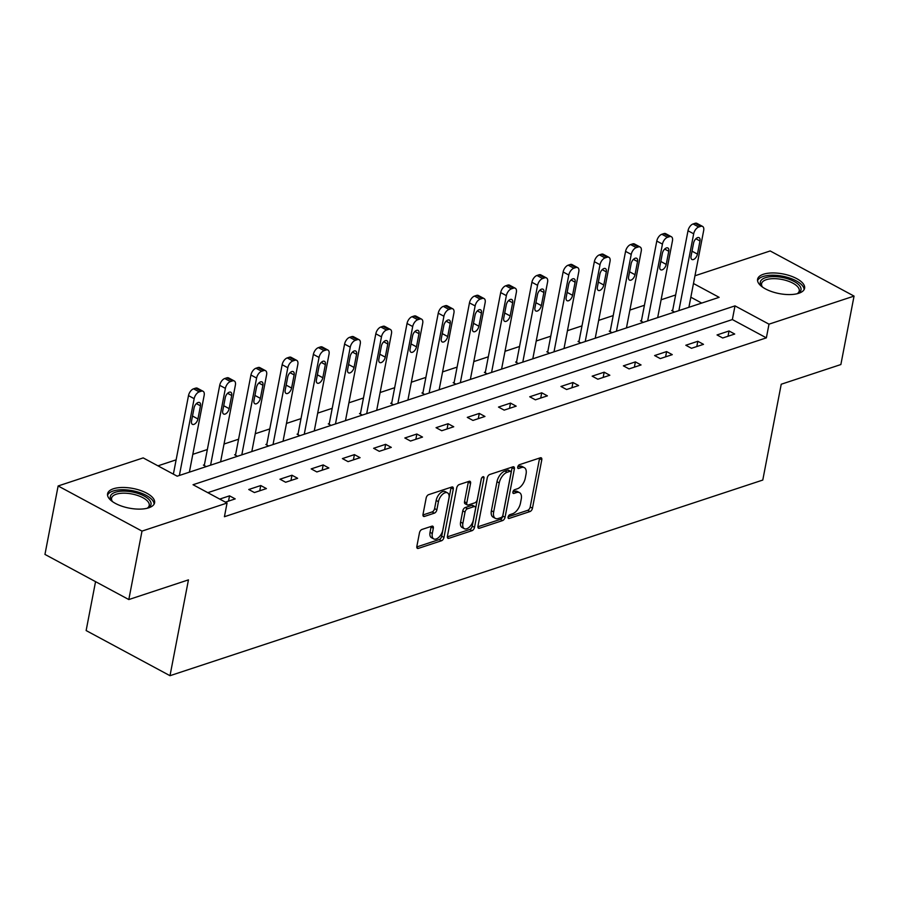 <?xml version="1.0" encoding="UTF-8"?>
<svg xmlns="http://www.w3.org/2000/svg" width="899" height="899" viewBox="0 0 899 899"><rect width="100%" height="100%" fill="white"/><g stroke="black" fill="none" stroke-linecap="round" stroke-linejoin="round"><path stroke-width="1.35" d="M508.092 517.015A2.113 1.146 118.3 0 0 508.474 518.408A2.113 1.146 118.3 0 0 509.104 518.442L529.983 511.553A3.012 1.641 118.3 0 0 532.466 508.216L541.782 459.839A3.012 1.641 118.3 0 0 541.243 457.838A3.012 1.641 118.3 0 0 540.333 457.805L519.465 464.682A2.113 1.146 118.3 0 0 517.723 467.019A2.113 1.146 118.3 0 0 518.094 468.424A2.113 1.146 118.3 0 0 518.734 468.446L521.431 467.559A9.642 5.248 118.3 0 1 524.353 467.671A9.642 5.248 118.3 0 1 526.061 474.088L525.286 478.111A9.642 5.248 118.3 0 1 517.352 488.786L514.644 489.685A2.113 1.146 118.3 0 0 512.913 492.011A2.113 1.146 118.3 0 0 513.284 493.416A2.113 1.146 118.3 0 0 513.925 493.439L516.622 492.551A9.642 5.248 118.3 0 1 519.532 492.663A9.642 5.248 118.3 0 1 521.251 499.08L520.476 503.114A9.642 5.248 118.3 0 1 512.531 513.779L509.834 514.678A2.113 1.146 118.3 0 0 508.092 517.015M113.409 488.775A23.936 10.013 -169.1 0 1 140.311 490.404A23.936 10.013 -169.1 0 1 154.594 502.822A23.936 10.013 -169.1 0 1 148.762 507.811A23.936 10.013 -169.1 0 1 121.859 506.193A23.936 10.013 -169.1 0 1 107.577 493.765A23.936 10.013 -169.1 0 1 113.409 488.775M763.42 274.251A23.936 10.013 -169.1 0 1 790.322 275.869A23.936 10.013 -169.1 0 1 804.605 288.287A23.936 10.013 -169.1 0 1 798.773 293.276A23.936 10.013 -169.1 0 1 771.87 291.658A23.936 10.013 -169.1 0 1 757.587 279.241A23.936 10.013 -169.1 0 1 763.42 274.251M421.957 529.455A3.012 1.641 118.3 0 0 419.473 532.792L416.855 546.367A3.012 1.641 118.3 0 0 417.394 548.368A3.012 1.641 118.3 0 0 418.305 548.401L441.488 540.76A3.012 1.641 118.3 0 0 443.971 537.422L453.287 489.045A3.012 1.641 118.3 0 0 452.748 487.044A3.012 1.641 118.3 0 0 451.837 487.011L428.654 494.652A3.012 1.641 118.3 0 0 426.171 497.99L423.013 514.385A3.012 1.641 118.3 0 0 423.553 516.386A3.012 1.641 118.3 0 0 424.463 516.431L434.386 513.149A3.012 1.641 118.3 0 0 436.869 509.812L438.431 501.687A8.057 4.394 118.3 0 1 447.511 492.854A8.057 4.394 118.3 0 1 448.938 498.215L442.814 530.062A8.057 4.394 118.3 0 1 433.734 538.894A8.057 4.394 118.3 0 1 432.295 533.534L433.318 528.23A3.012 1.641 118.3 0 0 432.79 526.218A3.012 1.641 118.3 0 0 431.88 526.185L421.957 529.455M694.961 275.779L770.185 250.956L854.05 296.097L840.868 364.544L781.231 384.233L762.779 480.055L170.001 675.7L188.453 579.866L128.815 599.554L141.997 531.107L58.132 485.966L143.188 457.894L177.182 476.189L719.133 297.333L693.477 283.522M854.05 296.097L768.993 324.168L735 305.874L193.049 484.73L227.054 503.035L141.997 531.107M227.054 503.035L224.424 516.723L766.364 337.855L768.993 324.168M477.953 526.207A3.012 1.641 118.3 0 0 478.493 528.207A3.012 1.641 118.3 0 0 479.403 528.241L502.575 520.588A3.012 1.641 118.3 0 0 505.058 517.262L514.374 468.885A3.012 1.641 118.3 0 0 513.835 466.873A3.012 1.641 118.3 0 0 512.924 466.839L489.753 474.492A3.012 1.641 118.3 0 0 487.269 477.83L477.953 526.207M472.031 530.68L448.848 538.321A3.012 1.641 118.3 0 1 447.938 538.287A3.012 1.641 118.3 0 1 447.41 536.287L456.726 487.91A3.012 1.641 118.3 0 1 459.198 484.572L469.121 481.302A3.012 1.641 118.3 0 1 470.031 481.336A3.012 1.641 118.3 0 1 470.57 483.336L466.795 502.957A3.012 1.641 118.3 0 0 467.323 504.968A3.012 1.641 118.3 0 0 468.233 505.002L474.818 502.822A3.012 1.641 118.3 0 0 477.302 499.496L481.235 479.066A2.113 1.146 118.3 0 1 483.606 476.751A2.113 1.146 118.3 0 1 483.988 478.156L474.515 527.342A3.012 1.641 118.3 0 1 472.031 530.68L469.761 529.455L447.342 536.86M95.552 581.642L86.135 630.559L170.001 675.7M766.364 337.855L732.359 319.561L207.815 492.674M729.044 330.978L717.042 334.945L722.706 337.99L734.719 334.035L729.044 330.978L728.033 336.237M697.826 341.283L685.825 345.25L691.488 348.295L703.501 344.339L697.826 341.283L696.815 346.542M666.609 351.588L654.607 355.554L660.271 358.6L672.272 354.644L666.609 351.588L665.597 356.847M635.391 361.892L623.378 365.859L629.053 368.905L641.054 364.949L635.391 361.892L634.379 367.152M604.173 372.197L592.16 376.164L597.835 379.209L609.837 375.243L604.173 372.197L603.162 377.456M572.955 382.502L560.942 386.469L566.606 389.514L578.619 385.547L572.955 382.502L571.944 387.761M541.726 392.807L529.725 396.774L535.388 399.819L547.401 395.852L541.726 392.807L540.715 398.055M510.508 403.112L498.507 407.067L504.17 410.124L516.183 406.157L510.508 403.112L509.497 408.36M479.291 413.416L467.289 417.372L472.953 420.429L484.954 416.462L479.291 413.416L478.279 418.664M448.073 423.721L436.06 427.677L441.735 430.733L453.737 426.767L448.073 423.721L447.061 428.969M416.855 434.015L404.842 437.982L410.517 441.038L422.519 437.071L416.855 434.015L415.844 439.274M385.637 444.32L373.624 448.286L379.288 451.332L391.301 447.376L385.637 444.32L384.626 449.579M354.408 454.624L342.407 458.591L348.07 461.637L360.083 457.681L354.408 454.624L353.397 459.883M323.191 464.929L311.189 468.896L316.853 471.941L328.865 467.986L323.191 464.929L322.179 470.188M291.973 475.234L279.971 479.201L285.635 482.246L297.636 478.29L291.973 475.234L290.961 480.493M260.755 485.539L248.742 489.506L254.417 492.551L266.419 488.584L260.755 485.539L259.744 490.798M225.391 502.136L235.201 498.889L229.537 495.843L219.716 499.08M675.643 294.973L661.102 299.772M644.426 305.278L629.884 310.076M613.208 315.583L598.667 320.381M581.979 325.887L567.449 330.686M550.761 336.192L536.231 340.991M519.543 346.497L505.013 351.295M488.326 356.802L473.784 361.6M457.108 367.107L442.566 371.905M425.879 377.411L411.349 382.21M394.661 387.716L380.131 392.515M363.443 398.021L348.913 402.808M332.225 408.315L317.695 413.113M301.008 418.619L286.466 423.418M269.79 428.924L255.249 433.723M238.561 439.229L224.031 444.027M207.343 449.534L192.813 454.332M176.125 459.839L157.954 465.839M701.726 303.075L690.837 297.209M672.71 310.211L671.71 310.548L674.508 312.054M641.493 320.516L640.493 320.853L643.291 322.359M610.264 330.821L609.264 331.158L612.073 332.664M579.046 341.126L578.046 341.463L580.855 342.969M547.828 351.43L546.828 351.756L549.626 353.273M516.61 361.735L515.61 362.061L518.408 363.578M485.393 372.04L484.392 372.366L487.191 373.872M454.175 382.345L453.175 382.671L455.973 384.176M422.946 392.649L421.946 392.975L424.755 394.481M391.728 402.954L390.728 403.28L393.537 404.786M360.51 413.248L359.51 413.585L362.308 415.091M329.292 423.553L328.292 423.89L331.09 425.396M298.075 433.857L297.075 434.195L299.873 435.7M266.857 444.162L265.857 444.499L268.655 446.005M235.628 454.467L234.628 454.793L237.437 456.31M204.41 464.772L203.41 465.098L206.219 466.615M128.815 599.554L44.95 554.413L58.132 485.966M732.359 319.561L735 305.874M229.537 495.843L228.526 501.103M519.532 492.663L517.273 491.438A9.642 5.248 118.3 0 0 514.352 491.337L516.622 492.551M512.958 491.798L514.352 491.337M524.353 467.671L522.083 466.446A9.642 5.248 118.3 0 0 519.173 466.334L521.431 467.559M517.779 466.795L519.173 466.334M508.149 516.79L527.713 510.329A3.012 1.641 118.3 0 0 530.196 506.991L539.512 458.614A3.012 1.641 118.3 0 0 539.58 458.052M477.886 526.78L500.316 519.375A3.012 1.641 118.3 0 0 502.788 516.037L512.104 467.66A3.012 1.641 118.3 0 0 512.172 467.087M501.136 517.543A2.113 1.146 118.3 0 0 502.878 515.206L511.059 472.75A2.113 1.146 118.3 0 0 510.677 471.346A2.113 1.146 118.3 0 0 510.048 471.323L507.193 472.256A9.642 5.248 118.3 0 0 499.248 482.932L493.663 511.958A9.642 5.248 118.3 0 0 495.383 518.375A9.642 5.248 118.3 0 0 498.293 518.487L501.136 517.543M510.677 471.346L508.418 470.121A2.113 1.146 118.3 0 0 507.778 470.098L510.048 471.323M495.383 518.375L493.113 517.15A9.642 5.248 118.3 0 1 491.393 510.744L496.99 481.718A9.642 5.248 118.3 0 1 504.923 471.042L507.778 470.098M467.323 504.968L465.064 503.743A3.012 1.641 118.3 0 1 464.525 501.743L468.3 482.122A3.012 1.641 118.3 0 0 468.368 481.549M481.437 478.414L472.245 526.117L474.515 527.342M462.873 523.319A8.057 4.394 118.3 0 0 464.311 528.679A8.057 4.394 118.3 0 0 473.38 519.847L475.537 508.632A3.012 1.641 118.3 0 0 475.009 506.62A3.012 1.641 118.3 0 0 474.099 506.587L467.514 508.755A3.012 1.641 118.3 0 0 465.03 512.093L462.873 523.319L460.603 522.094A8.057 4.394 118.3 0 0 462.041 527.455L464.311 528.679M475.009 506.62L472.739 505.407A3.012 1.641 118.3 0 0 471.829 505.373L474.099 506.587M460.603 522.094L462.76 510.879A3.012 1.641 118.3 0 1 465.244 507.542L471.829 505.373M469.761 529.455A3.012 1.641 118.3 0 0 472.245 526.117M433.734 538.894L431.464 537.681A8.057 4.394 118.3 0 1 430.037 532.309L431.059 527.005A3.012 1.641 118.3 0 0 431.115 526.432M447.511 492.854L445.241 491.629A8.057 4.394 118.3 0 0 436.161 500.462L438.431 501.687M422.957 514.958L432.116 511.936A3.012 1.641 118.3 0 0 434.599 508.598L436.161 500.462M416.799 546.94L439.218 539.535A3.012 1.641 118.3 0 0 441.701 536.197L451.017 487.82A3.012 1.641 118.3 0 0 451.084 487.258M678.891 310.604L693.68 233.807A6.136 3.349 118.3 0 1 698.737 227.009L700.737 226.357A6.136 3.349 118.3 0 1 702.591 226.424A6.136 3.349 118.3 0 1 703.681 230.504L688.892 307.312M672.553 310.998L688.005 230.762A6.136 3.349 -61.7 0 1 693.062 223.963L695.062 223.3A6.136 3.349 -61.7 0 1 696.916 223.368L702.591 226.424M693.579 243.067L691.05 256.215A4.911 2.675 118.3 0 0 691.927 259.485A4.911 2.675 118.3 0 0 697.455 254.102L699.984 240.954A4.911 2.675 118.3 0 0 699.107 237.684A4.911 2.675 118.3 0 0 693.579 243.067M797.155 293.737A19.182 8.024 10.9 0 0 799.245 290.95A19.182 8.024 10.9 0 0 784.153 279.937A19.182 8.024 10.9 0 0 761.577 283.702A19.182 8.024 10.9 0 0 762.476 287.062A20.722 8.664 -169.1 0 1 761.858 286.388A20.722 8.664 -169.1 0 1 764.88 277.892A20.722 8.664 -169.1 0 1 784.726 277.982A20.722 8.664 -169.1 0 1 797.986 293.344A20.722 8.664 -169.1 0 1 797.166 293.737M804.111 289.624A23.79 9.945 10.9 0 0 785.321 276.791A23.79 9.945 10.9 0 0 757.554 280.657M112.454 501.586A20.722 8.664 -169.1 0 1 111.847 500.923A20.722 8.664 -169.1 0 1 115.364 492.247A20.722 8.664 -169.1 0 1 142.874 495.36A20.722 8.664 -169.1 0 1 147.975 507.879A20.722 8.664 -169.1 0 1 147.155 508.272A19.182 8.024 10.9 0 0 149.234 505.485A19.182 8.024 10.9 0 0 137.794 495.529A19.182 8.024 10.9 0 0 116.229 494.225A19.182 8.024 10.9 0 0 111.566 498.226A19.182 8.024 10.9 0 0 112.465 501.597M154.1 504.148A23.79 9.945 10.9 0 0 138.918 492.337A23.79 9.945 10.9 0 0 113.094 491.034A23.79 9.945 10.9 0 0 107.543 495.192M647.662 320.909L662.451 244.112A6.136 3.349 118.3 0 1 667.508 237.314L669.519 236.651A6.136 3.349 118.3 0 1 671.373 236.729A6.136 3.349 118.3 0 1 672.463 240.808L657.675 317.605M641.335 321.303L656.787 241.067A6.136 3.349 -61.7 0 1 661.844 234.268L663.844 233.605A6.136 3.349 -61.7 0 1 665.698 233.673L671.373 236.729M662.361 253.372L659.832 266.52A4.911 2.675 118.3 0 0 660.698 269.79A4.911 2.675 118.3 0 0 666.226 264.407L668.766 251.259A4.911 2.675 118.3 0 0 667.89 247.989A4.911 2.675 118.3 0 0 662.361 253.372M616.444 331.214L631.233 254.417A6.136 3.349 118.3 0 1 636.29 247.618L638.29 246.955A6.136 3.349 118.3 0 1 640.144 247.034A6.136 3.349 118.3 0 1 641.245 251.113L626.457 327.91M610.118 331.607L625.569 251.372A6.136 3.349 -61.7 0 1 630.626 244.573L632.626 243.91A6.136 3.349 -61.7 0 1 634.48 243.977L640.144 247.034M631.143 263.677L628.603 276.825A4.911 2.675 118.3 0 0 629.48 280.083A4.911 2.675 118.3 0 0 635.009 274.712L637.548 261.564A4.911 2.675 118.3 0 0 636.672 258.294A4.911 2.675 118.3 0 0 631.143 263.677M585.227 341.519L600.015 264.722A6.136 3.349 118.3 0 1 605.072 257.923L607.072 257.26A6.136 3.349 118.3 0 1 608.926 257.328A6.136 3.349 118.3 0 1 610.028 261.418L595.228 338.215M578.9 341.912L594.351 261.665A6.136 3.349 -61.7 0 1 599.408 254.878L601.409 254.215A6.136 3.349 -61.7 0 1 603.263 254.282L608.926 257.328M599.914 273.981L597.386 287.129A4.911 2.675 118.3 0 0 598.262 290.388A4.911 2.675 118.3 0 0 603.791 285.017L606.319 271.869A4.911 2.675 118.3 0 0 605.454 268.599A4.911 2.675 118.3 0 0 599.914 273.981M554.009 351.824L568.797 275.027A6.136 3.349 118.3 0 1 573.854 268.228L575.854 267.565A6.136 3.349 118.3 0 1 577.709 267.632A6.136 3.349 118.3 0 1 578.799 271.723L564.01 348.52M547.682 352.217L563.134 271.97A6.136 3.349 -61.7 0 1 568.19 265.183L570.191 264.52A6.136 3.349 -61.7 0 1 572.045 264.587L577.709 267.632M568.696 284.286L566.168 297.434A4.911 2.675 118.3 0 0 567.044 300.693A4.911 2.675 118.3 0 0 572.573 295.31L575.102 282.174A4.911 2.675 118.3 0 0 574.225 278.904A4.911 2.675 118.3 0 0 568.696 284.286M522.791 362.128L537.58 285.331A6.136 3.349 118.3 0 1 542.636 278.533L544.637 277.87A6.136 3.349 118.3 0 1 546.491 277.937A6.136 3.349 118.3 0 1 547.581 282.028L532.792 358.825M516.453 362.522L531.905 282.275A6.136 3.349 -61.7 0 1 536.961 275.476L538.973 274.824A6.136 3.349 -61.7 0 1 540.827 274.892L546.491 277.937M537.478 294.591L534.95 307.728A4.911 2.675 118.3 0 0 535.826 310.998A4.911 2.675 118.3 0 0 541.355 305.615L543.884 292.478A4.911 2.675 118.3 0 0 543.007 289.208A4.911 2.675 118.3 0 0 537.478 294.591M491.573 372.433L506.362 295.636A6.136 3.349 118.3 0 1 511.419 288.837L513.419 288.174A6.136 3.349 118.3 0 1 515.273 288.242A6.136 3.349 118.3 0 1 516.363 292.332L501.575 369.129M485.235 372.827L500.687 292.58A6.136 3.349 -61.7 0 1 505.744 285.781L507.744 285.129A6.136 3.349 -61.7 0 1 509.598 285.197L515.273 288.242M506.261 304.896L503.732 318.032A4.911 2.675 118.3 0 0 504.609 321.303A4.911 2.675 118.3 0 0 510.138 315.92L512.666 302.783A4.911 2.675 118.3 0 0 511.789 299.513A4.911 2.675 118.3 0 0 506.261 304.896M460.344 382.738L475.133 305.93A6.136 3.349 118.3 0 1 480.19 299.142L482.201 298.479A6.136 3.349 118.3 0 1 484.055 298.547A6.136 3.349 118.3 0 1 485.145 302.637L470.357 379.434M454.017 383.131L469.469 302.884A6.136 3.349 -61.7 0 1 474.526 296.086L476.526 295.423A6.136 3.349 -61.7 0 1 478.38 295.501L484.055 298.547M475.043 315.201L472.514 328.337A4.911 2.675 118.3 0 0 473.38 331.607A4.911 2.675 118.3 0 0 478.909 326.225L481.448 313.088A4.911 2.675 118.3 0 0 480.572 309.818A4.911 2.675 118.3 0 0 475.043 315.201M429.126 393.043L443.915 316.234A6.136 3.349 118.3 0 1 448.972 309.447L450.972 308.784A6.136 3.349 118.3 0 1 452.826 308.851A6.136 3.349 118.3 0 1 453.928 312.942L439.139 389.739M422.8 393.436L438.251 313.189A6.136 3.349 -61.7 0 1 443.308 306.39L445.308 305.727A6.136 3.349 -61.7 0 1 447.163 305.806L452.826 308.851M443.825 325.505L441.285 338.642A4.911 2.675 118.3 0 0 442.162 341.912A4.911 2.675 118.3 0 0 447.691 336.529L450.23 323.393A4.911 2.675 118.3 0 0 449.354 320.123A4.911 2.675 118.3 0 0 443.825 325.505M397.909 403.348L412.697 326.539A6.136 3.349 118.3 0 1 417.754 319.741L419.754 319.089A6.136 3.349 118.3 0 1 421.609 319.156A6.136 3.349 118.3 0 1 422.71 323.235L407.91 400.044M391.582 403.741L407.033 323.494A6.136 3.349 -61.7 0 1 412.09 316.695L414.091 316.032A6.136 3.349 -61.7 0 1 415.945 316.111L421.609 319.156M412.596 335.81L410.068 348.947A4.911 2.675 118.3 0 0 410.944 352.217A4.911 2.675 118.3 0 0 416.473 346.834L419.001 333.686A4.911 2.675 118.3 0 0 418.136 330.427A4.911 2.675 118.3 0 0 412.596 335.81M366.691 413.652L381.479 336.844A6.136 3.349 118.3 0 1 386.536 330.045L388.537 329.394A6.136 3.349 118.3 0 1 390.391 329.461A6.136 3.349 118.3 0 1 391.481 333.54L376.692 410.349M360.364 414.046L375.816 333.799A6.136 3.349 -61.7 0 1 380.873 327L382.873 326.337A6.136 3.349 -61.7 0 1 384.727 326.404L390.391 329.461M381.378 346.104L378.85 359.252A4.911 2.675 118.3 0 0 379.726 362.522A4.911 2.675 118.3 0 0 385.255 357.139L387.784 343.991A4.911 2.675 118.3 0 0 386.907 340.732A4.911 2.675 118.3 0 0 381.378 346.104M335.473 423.946L350.262 347.149A6.136 3.349 118.3 0 1 355.319 340.35L357.319 339.687A6.136 3.349 118.3 0 1 359.173 339.766A6.136 3.349 118.3 0 1 360.263 343.845L345.474 420.653M329.135 424.339L344.587 344.103A6.136 3.349 -61.7 0 1 349.644 337.305L351.655 336.642A6.136 3.349 -61.7 0 1 353.509 336.709L359.173 339.766M350.161 356.409L347.632 369.556A4.911 2.675 118.3 0 0 348.509 372.827A4.911 2.675 118.3 0 0 354.037 367.444L356.566 354.296A4.911 2.675 118.3 0 0 355.689 351.026A4.911 2.675 118.3 0 0 350.161 356.409M304.255 434.251L319.044 357.454A6.136 3.349 118.3 0 1 324.101 350.655L326.101 349.992A6.136 3.349 118.3 0 1 327.955 350.071A6.136 3.349 118.3 0 1 329.045 354.15L314.257 430.947M297.917 434.644L313.369 354.408A6.136 3.349 -61.7 0 1 318.426 347.61L320.426 346.947A6.136 3.349 -61.7 0 1 322.28 347.014L327.955 350.071M318.943 366.713L316.414 379.861A4.911 2.675 118.3 0 0 317.291 383.131A4.911 2.675 118.3 0 0 322.82 377.749L325.348 364.601A4.911 2.675 118.3 0 0 324.472 361.331A4.911 2.675 118.3 0 0 318.943 366.713M273.026 444.556L287.815 367.758A6.136 3.349 118.3 0 1 292.872 360.96L294.883 360.297A6.136 3.349 118.3 0 1 296.737 360.375A6.136 3.349 118.3 0 1 297.827 364.455L283.039 441.252M266.7 444.949L282.151 364.713A6.136 3.349 -61.7 0 1 287.208 357.914L289.208 357.251A6.136 3.349 -61.7 0 1 291.062 357.319L296.737 360.375M287.725 377.018L285.197 390.166A4.911 2.675 118.3 0 0 286.062 393.425A4.911 2.675 118.3 0 0 291.591 388.053L294.13 374.905A4.911 2.675 118.3 0 0 293.254 371.635A4.911 2.675 118.3 0 0 287.725 377.018M241.809 454.86L256.597 378.063A6.136 3.349 118.3 0 1 261.654 371.265L263.654 370.602A6.136 3.349 118.3 0 1 265.508 370.669A6.136 3.349 118.3 0 1 266.61 374.759L251.821 451.556M235.482 455.254L250.933 375.007A6.136 3.349 -61.7 0 1 255.99 368.219L257.991 367.556A6.136 3.349 -61.7 0 1 259.845 367.624L265.508 370.669M256.507 387.323L253.968 400.471A4.911 2.675 118.3 0 0 254.844 403.73A4.911 2.675 118.3 0 0 260.373 398.358L262.913 385.21A4.911 2.675 118.3 0 0 262.036 381.94A4.911 2.675 118.3 0 0 256.507 387.323M210.591 465.165L225.379 388.368A6.136 3.349 118.3 0 1 230.436 381.569L232.436 380.906A6.136 3.349 118.3 0 1 234.291 380.974A6.136 3.349 118.3 0 1 235.392 385.064L220.592 461.861M204.264 465.558L219.716 385.311A6.136 3.349 -61.7 0 1 224.772 378.513L226.773 377.861A6.136 3.349 -61.7 0 1 228.627 377.928L234.291 380.974M225.278 397.628L222.75 410.764A4.911 2.675 118.3 0 0 223.626 414.034A4.911 2.675 118.3 0 0 229.155 408.652L231.684 395.515A4.911 2.675 118.3 0 0 230.818 392.245A4.911 2.675 118.3 0 0 225.278 397.628M179.373 475.47L194.162 398.673A6.136 3.349 118.3 0 1 199.218 391.874L201.219 391.211A6.136 3.349 118.3 0 1 203.073 391.279A6.136 3.349 118.3 0 1 204.163 395.369L189.374 472.166M173.372 474.144L188.498 395.616A6.136 3.349 -61.7 0 1 193.555 388.817L195.555 388.166A6.136 3.349 -61.7 0 1 197.409 388.233L203.073 391.279M194.06 407.932L191.532 421.069A4.911 2.675 118.3 0 0 192.408 424.339A4.911 2.675 118.3 0 0 197.937 418.956L200.466 405.82A4.911 2.675 118.3 0 0 199.589 402.55A4.911 2.675 118.3 0 0 194.06 407.932M508.104 517.891L509.104 518.442M517.723 467.907L518.734 468.446M512.913 492.899L513.925 493.439M539.512 458.614L541.782 459.839M530.196 506.991L532.466 508.216M527.713 510.329L529.983 511.553M512.104 467.66L514.374 468.885M502.788 516.037L505.058 517.262M500.316 519.375L502.575 520.588M477.953 527.466L479.403 528.241M504.923 471.042L507.193 472.256M496.99 481.718L499.248 482.932M491.393 510.744L493.663 511.958M447.41 537.546L448.848 538.321M468.3 482.122L470.57 483.336M464.525 501.743L466.795 502.957M482.235 477.212L483.988 478.156M465.244 507.542L467.514 508.755M462.76 510.879L465.03 512.093M431.059 527.005L433.318 528.23M430.037 532.309L432.295 533.534M434.599 508.598L436.869 509.812M432.116 511.936L434.386 513.149M423.024 515.655L424.463 516.431M451.017 487.82L453.287 489.045M441.701 536.197L443.971 537.422M439.218 539.535L441.488 540.76M416.866 547.626L418.305 548.401M693.68 233.807L688.005 230.762M700.737 226.357L695.062 223.3M698.737 227.009L693.062 223.963M695.893 238.763L699.984 240.954M692.016 251.181L697.455 254.102M662.451 244.112L656.787 241.067M669.519 236.651L663.844 233.605M667.508 237.314L661.844 234.268M664.676 249.068L668.766 251.259M660.799 261.474L666.226 264.407M631.233 254.417L625.569 251.372M638.29 246.955L632.626 243.91M636.29 247.618L630.626 244.573M633.458 259.373L637.548 261.564M629.581 271.779L635.009 274.712M600.015 264.722L594.351 261.665M607.072 257.26L601.409 254.215M605.072 257.923L599.408 254.878M602.24 269.666L606.319 271.869M598.363 282.084L603.791 285.017M568.797 275.027L563.134 271.97M575.854 267.565L570.191 264.52M573.854 268.228L568.19 265.183M571.022 279.971L575.102 282.174M567.134 292.389L572.573 295.31M537.58 285.331L531.905 282.275M544.637 277.87L538.973 274.824M542.636 278.533L536.961 275.476M539.805 290.276L543.884 292.478M535.916 302.693L541.355 305.615M506.362 295.636L500.687 292.58M513.419 288.174L507.744 285.129M511.419 288.837L505.744 285.781M508.576 300.581L512.666 302.783M504.699 312.998L510.138 315.92M475.133 305.93L469.469 302.884M482.201 298.479L476.526 295.423M480.19 299.142L474.526 296.086M477.358 310.885L481.448 313.088M473.481 323.303L478.909 326.225M443.915 316.234L438.251 313.189M450.972 308.784L445.308 305.727M448.972 309.447L443.308 306.39M446.14 321.19L450.23 323.393M442.263 333.608L447.691 336.529M412.697 326.539L407.033 323.494M419.754 319.089L414.091 316.032M417.754 319.741L412.09 316.695M414.922 331.495L419.001 333.686M411.045 343.912L416.473 346.834M381.479 336.844L375.816 333.799M388.537 329.394L382.873 326.337M386.536 330.045L380.873 327M383.704 341.8L387.784 343.991M379.816 354.217L385.255 357.139M350.262 347.149L344.587 344.103M357.319 339.687L351.655 336.642M355.319 340.35L349.644 337.305M352.487 352.105L356.566 354.296M348.598 364.522L354.037 367.444M319.044 357.454L313.369 354.408M326.101 349.992L320.426 346.947M324.101 350.655L318.426 347.61M321.258 362.409L325.348 364.601M317.381 374.816L322.82 377.749M287.815 367.758L282.151 364.713M294.883 360.297L289.208 357.251M292.872 360.96L287.208 357.914M290.04 372.714L294.13 374.905M286.163 385.12L291.591 388.053M256.597 378.063L250.933 375.007M263.654 370.602L257.991 367.556M261.654 371.265L255.99 368.219M258.822 383.008L262.913 385.21M254.945 395.425L260.373 398.358M225.379 388.368L219.716 385.311M232.436 380.906L226.773 377.861M230.436 381.569L224.772 378.513M227.604 393.312L231.684 395.515M223.727 405.73L229.155 408.652M194.162 398.673L188.498 395.616M201.219 391.211L195.555 388.166M199.218 391.874L193.555 388.817M196.387 403.617L200.466 405.82M192.498 416.035L197.937 418.956"/></g></svg>
